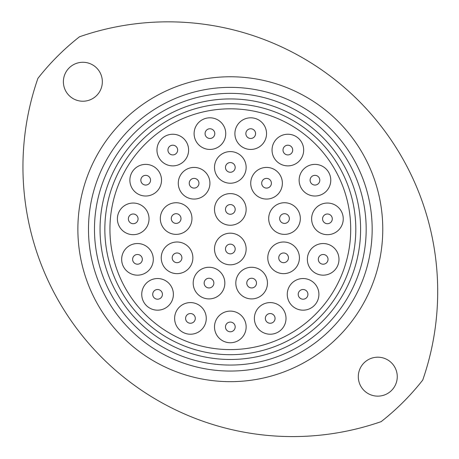 <?xml version="1.0" encoding="UTF-8"?>
<svg xmlns="http://www.w3.org/2000/svg" width="459" height="459" viewBox="0 0 459 459"><rect width="100%" height="100%" fill="white"/><g stroke="black" fill="none" stroke-linecap="round" stroke-linejoin="round"><path stroke-width="0.69" d="M94.474 229.207A135.853 135.853 0 0 0 230.326 365.06A135.853 135.853 0 0 0 366.173 229.207A135.853 135.853 0 0 0 230.326 93.361A135.853 135.853 0 0 0 94.474 229.207M372.163 229.207A141.842 141.842 0 0 1 230.326 371.05A141.842 141.842 0 0 1 88.484 229.207A141.842 141.842 0 0 1 230.326 87.365A141.842 141.842 0 0 1 372.163 229.207M104.841 229.207A125.485 125.485 0 0 0 230.326 354.692A125.485 125.485 0 0 0 355.805 229.207A125.485 125.485 0 0 0 230.326 103.728A125.485 125.485 0 0 0 104.841 229.207A125.485 125.485 0 0 1 230.326 103.728A125.485 125.485 0 0 1 355.805 229.207M102.34 81.748A19.473 19.473 0 0 0 82.867 62.275A19.473 19.473 0 0 0 63.388 81.748A19.473 19.473 0 0 0 82.867 101.227A19.473 19.473 0 0 0 102.34 81.748M37.902 78.374A269.662 269.662 0 0 0 381.159 421.632A244.492 244.492 0 0 0 422.745 380.046A269.662 269.662 0 0 0 79.487 36.789A244.492 244.492 0 0 0 37.902 78.374M397.259 376.667A19.473 19.473 0 0 0 377.78 357.194A19.473 19.473 0 0 0 358.307 376.667A19.473 19.473 0 0 0 377.78 396.146A19.473 19.473 0 0 0 397.259 376.667M214.502 248.996A15.818 15.818 0 0 0 230.326 264.814A15.818 15.818 0 0 0 246.144 248.996A15.818 15.818 0 0 0 230.326 233.178A15.818 15.818 0 0 0 214.502 248.996M161.229 257.826A15.818 15.818 0 0 0 177.048 273.644A15.818 15.818 0 0 0 192.872 257.826A15.818 15.818 0 0 0 177.048 242.002A15.818 15.818 0 0 0 161.229 257.826M160.317 218.553A15.818 15.818 0 0 0 176.136 234.371A15.818 15.818 0 0 0 191.96 218.553A15.818 15.818 0 0 0 176.136 202.735A15.818 15.818 0 0 0 160.317 218.553M178.276 183.239A15.818 15.818 0 0 0 194.1 199.063A15.818 15.818 0 0 0 209.918 183.239A15.818 15.818 0 0 0 194.1 167.42A15.818 15.818 0 0 0 178.276 183.239M214.502 167.409A15.818 15.818 0 0 0 230.326 183.233A15.818 15.818 0 0 0 246.144 167.409A15.818 15.818 0 0 0 230.326 151.59A15.818 15.818 0 0 0 214.502 167.409M250.729 183.239A15.818 15.818 0 0 0 266.547 199.063A15.818 15.818 0 0 0 282.371 183.239A15.818 15.818 0 0 0 266.547 167.42A15.818 15.818 0 0 0 250.729 183.239M268.687 218.553A15.818 15.818 0 0 0 284.511 234.371A15.818 15.818 0 0 0 300.329 218.553A15.818 15.818 0 0 0 284.511 202.735A15.818 15.818 0 0 0 268.687 218.553M267.775 257.826A15.818 15.818 0 0 0 283.599 273.644A15.818 15.818 0 0 0 299.417 257.826A15.818 15.818 0 0 0 283.599 242.002A15.818 15.818 0 0 0 267.775 257.826M235.811 283.088A15.818 15.818 0 0 0 251.635 298.912A15.818 15.818 0 0 0 267.454 283.088A15.818 15.818 0 0 0 251.635 267.27A15.818 15.818 0 0 0 235.811 283.088M193.193 283.088A15.818 15.818 0 0 0 209.011 298.912A15.818 15.818 0 0 0 224.835 283.088A15.818 15.818 0 0 0 209.011 267.27A15.818 15.818 0 0 0 193.193 283.088M141.745 294.357A15.818 15.818 0 0 0 157.569 310.175A15.818 15.818 0 0 0 173.387 294.357A15.818 15.818 0 0 0 157.569 278.533A15.818 15.818 0 0 0 141.745 294.357M121.658 259.346A15.818 15.818 0 0 0 137.476 275.165A15.818 15.818 0 0 0 153.295 259.346A15.818 15.818 0 0 0 137.476 243.528A15.818 15.818 0 0 0 121.658 259.346M117.395 218.857A15.818 15.818 0 0 0 133.213 234.681A15.818 15.818 0 0 0 149.032 218.857A15.818 15.818 0 0 0 133.213 203.039A15.818 15.818 0 0 0 117.395 218.857M194.105 133.621A15.818 15.818 0 0 0 209.929 149.439A15.818 15.818 0 0 0 225.748 133.621A15.818 15.818 0 0 0 209.929 117.802A15.818 15.818 0 0 0 194.105 133.621M129.874 180.198A15.818 15.818 0 0 0 145.692 196.016A15.818 15.818 0 0 0 161.516 180.198A15.818 15.818 0 0 0 145.692 164.379A15.818 15.818 0 0 0 129.874 180.198M234.899 133.621A15.818 15.818 0 0 0 250.717 149.439A15.818 15.818 0 0 0 266.541 133.621A15.818 15.818 0 0 0 250.717 117.802A15.818 15.818 0 0 0 234.899 133.621M299.13 180.198A15.818 15.818 0 0 0 314.954 196.016A15.818 15.818 0 0 0 330.773 180.198A15.818 15.818 0 0 0 314.954 164.379A15.818 15.818 0 0 0 299.13 180.198M272.038 150.059A15.818 15.818 0 0 0 287.856 165.877A15.818 15.818 0 0 0 303.68 150.059A15.818 15.818 0 0 0 287.856 134.24A15.818 15.818 0 0 0 272.038 150.059M311.615 218.857A15.818 15.818 0 0 0 327.433 234.681A15.818 15.818 0 0 0 343.252 218.857A15.818 15.818 0 0 0 327.433 203.039A15.818 15.818 0 0 0 311.615 218.857M307.352 259.346A15.818 15.818 0 0 0 323.17 275.165A15.818 15.818 0 0 0 338.989 259.346A15.818 15.818 0 0 0 323.17 243.528A15.818 15.818 0 0 0 307.352 259.346M156.967 150.059A15.818 15.818 0 0 0 172.791 165.877A15.818 15.818 0 0 0 188.609 150.059A15.818 15.818 0 0 0 172.791 134.24A15.818 15.818 0 0 0 156.967 150.059M254.384 318.403A15.818 15.818 0 0 0 270.202 334.221A15.818 15.818 0 0 0 286.02 318.403A15.818 15.818 0 0 0 270.202 302.584A15.818 15.818 0 0 0 254.384 318.403M287.259 294.357A15.818 15.818 0 0 0 303.078 310.175A15.818 15.818 0 0 0 318.902 294.357A15.818 15.818 0 0 0 303.078 278.533A15.818 15.818 0 0 0 287.259 294.357M214.502 326.928A15.818 15.818 0 0 0 230.326 342.747A15.818 15.818 0 0 0 246.144 326.928A15.818 15.818 0 0 0 230.326 311.104A15.818 15.818 0 0 0 214.502 326.928M174.627 318.403A15.818 15.818 0 0 0 190.445 334.221A15.818 15.818 0 0 0 206.263 318.403A15.818 15.818 0 0 0 190.445 302.584A15.818 15.818 0 0 0 174.627 318.403M214.502 209.419A15.818 15.818 0 0 0 230.326 225.243A15.818 15.818 0 0 0 246.144 209.419A15.818 15.818 0 0 0 230.326 193.6A15.818 15.818 0 0 0 214.502 209.419M109.936 229.207A120.39 120.39 0 0 1 230.326 108.817A120.39 120.39 0 0 1 350.71 229.207A120.39 120.39 0 0 1 230.326 349.597A120.39 120.39 0 0 1 109.936 229.207M235.18 209.419A4.854 4.854 0 0 1 230.326 214.273A4.854 4.854 0 0 1 225.472 209.419A4.854 4.854 0 0 1 230.326 204.565A4.854 4.854 0 0 1 235.18 209.419M195.299 318.403A4.854 4.854 0 0 1 190.445 323.256A4.854 4.854 0 0 1 185.591 318.403A4.854 4.854 0 0 1 190.445 313.549A4.854 4.854 0 0 1 195.299 318.403M235.18 326.928A4.854 4.854 0 0 1 230.326 331.782A4.854 4.854 0 0 1 225.472 326.928A4.854 4.854 0 0 1 230.326 322.075A4.854 4.854 0 0 1 235.18 326.928M307.932 294.357A4.854 4.854 0 0 1 303.078 299.211A4.854 4.854 0 0 1 298.224 294.357A4.854 4.854 0 0 1 303.078 289.503A4.854 4.854 0 0 1 307.932 294.357M275.056 318.403A4.854 4.854 0 0 1 270.202 323.256A4.854 4.854 0 0 1 265.348 318.403A4.854 4.854 0 0 1 270.202 313.549A4.854 4.854 0 0 1 275.056 318.403M177.644 150.059A4.854 4.854 0 0 1 172.791 154.912A4.854 4.854 0 0 1 167.937 150.059A4.854 4.854 0 0 1 172.791 145.205A4.854 4.854 0 0 1 177.644 150.059M328.024 259.346A4.854 4.854 0 0 1 323.17 264.2A4.854 4.854 0 0 1 318.316 259.346A4.854 4.854 0 0 1 323.17 254.493A4.854 4.854 0 0 1 328.024 259.346M332.287 218.857A4.854 4.854 0 0 1 327.433 223.711A4.854 4.854 0 0 1 322.579 218.857A4.854 4.854 0 0 1 327.433 214.003A4.854 4.854 0 0 1 332.287 218.857M292.71 150.059A4.854 4.854 0 0 1 287.856 154.912A4.854 4.854 0 0 1 283.002 150.059A4.854 4.854 0 0 1 287.856 145.205A4.854 4.854 0 0 1 292.71 150.059M319.808 180.198A4.854 4.854 0 0 1 314.954 185.052A4.854 4.854 0 0 1 310.1 180.198A4.854 4.854 0 0 1 314.954 175.344A4.854 4.854 0 0 1 319.808 180.198M255.571 133.621A4.854 4.854 0 0 1 250.717 138.475A4.854 4.854 0 0 1 245.863 133.621A4.854 4.854 0 0 1 250.717 128.767A4.854 4.854 0 0 1 255.571 133.621M150.546 180.198A4.854 4.854 0 0 1 145.692 185.052A4.854 4.854 0 0 1 140.838 180.198A4.854 4.854 0 0 1 145.692 175.344A4.854 4.854 0 0 1 150.546 180.198M214.783 133.621A4.854 4.854 0 0 1 209.929 138.475A4.854 4.854 0 0 1 205.075 133.621A4.854 4.854 0 0 1 209.929 128.767A4.854 4.854 0 0 1 214.783 133.621M138.067 218.857A4.854 4.854 0 0 1 133.213 223.711A4.854 4.854 0 0 1 128.359 218.857A4.854 4.854 0 0 1 133.213 214.003A4.854 4.854 0 0 1 138.067 218.857M142.33 259.346A4.854 4.854 0 0 1 137.476 264.2A4.854 4.854 0 0 1 132.622 259.346A4.854 4.854 0 0 1 137.476 254.493A4.854 4.854 0 0 1 142.33 259.346M162.423 294.357A4.854 4.854 0 0 1 157.569 299.211A4.854 4.854 0 0 1 152.715 294.357A4.854 4.854 0 0 1 157.569 289.503A4.854 4.854 0 0 1 162.423 294.357M213.865 283.088A4.854 4.854 0 0 1 209.011 287.942A4.854 4.854 0 0 1 204.157 283.088A4.854 4.854 0 0 1 209.011 278.234A4.854 4.854 0 0 1 213.865 283.088M256.489 283.088A4.854 4.854 0 0 1 251.635 287.942A4.854 4.854 0 0 1 246.781 283.088A4.854 4.854 0 0 1 251.635 278.234A4.854 4.854 0 0 1 256.489 283.088M288.453 257.826A4.854 4.854 0 0 1 283.599 262.68A4.854 4.854 0 0 1 278.745 257.826A4.854 4.854 0 0 1 283.599 252.972A4.854 4.854 0 0 1 288.453 257.826M289.365 218.553A4.854 4.854 0 0 1 284.511 223.407A4.854 4.854 0 0 1 279.657 218.553A4.854 4.854 0 0 1 284.511 213.699A4.854 4.854 0 0 1 289.365 218.553M271.401 183.239A4.854 4.854 0 0 1 266.547 188.092A4.854 4.854 0 0 1 261.693 183.239A4.854 4.854 0 0 1 266.547 178.385A4.854 4.854 0 0 1 271.401 183.239M235.18 167.409A4.854 4.854 0 0 1 230.326 172.263A4.854 4.854 0 0 1 225.472 167.409A4.854 4.854 0 0 1 230.326 162.555A4.854 4.854 0 0 1 235.18 167.409M198.954 183.239A4.854 4.854 0 0 1 194.1 188.092A4.854 4.854 0 0 1 189.246 183.239A4.854 4.854 0 0 1 194.1 178.385A4.854 4.854 0 0 1 198.954 183.239M180.989 218.553A4.854 4.854 0 0 1 176.136 223.407A4.854 4.854 0 0 1 171.282 218.553A4.854 4.854 0 0 1 176.136 213.699A4.854 4.854 0 0 1 180.989 218.553M181.902 257.826A4.854 4.854 0 0 1 177.048 262.68A4.854 4.854 0 0 1 172.194 257.826A4.854 4.854 0 0 1 177.048 252.972A4.854 4.854 0 0 1 181.902 257.826M235.18 248.996A4.854 4.854 0 0 1 230.326 253.85A4.854 4.854 0 0 1 225.472 248.996A4.854 4.854 0 0 1 230.326 244.142A4.854 4.854 0 0 1 235.18 248.996M119.329 275.83A120.39 120.39 0 0 1 183.698 118.215A120.39 120.39 0 0 1 341.318 182.584A120.39 120.39 0 0 1 276.949 340.205A120.39 120.39 0 0 1 119.329 275.83M360.602 229.207A130.276 130.276 0 0 1 230.326 359.483A130.276 130.276 0 0 1 100.045 229.207A130.276 130.276 0 0 1 230.326 98.932A130.276 130.276 0 0 1 360.602 229.207M77.875 229.207A152.451 152.451 0 0 1 230.326 76.762A152.451 152.451 0 0 1 382.772 229.207A152.451 152.451 0 0 1 230.326 381.659A152.451 152.451 0 0 1 77.875 229.207"/></g></svg>
